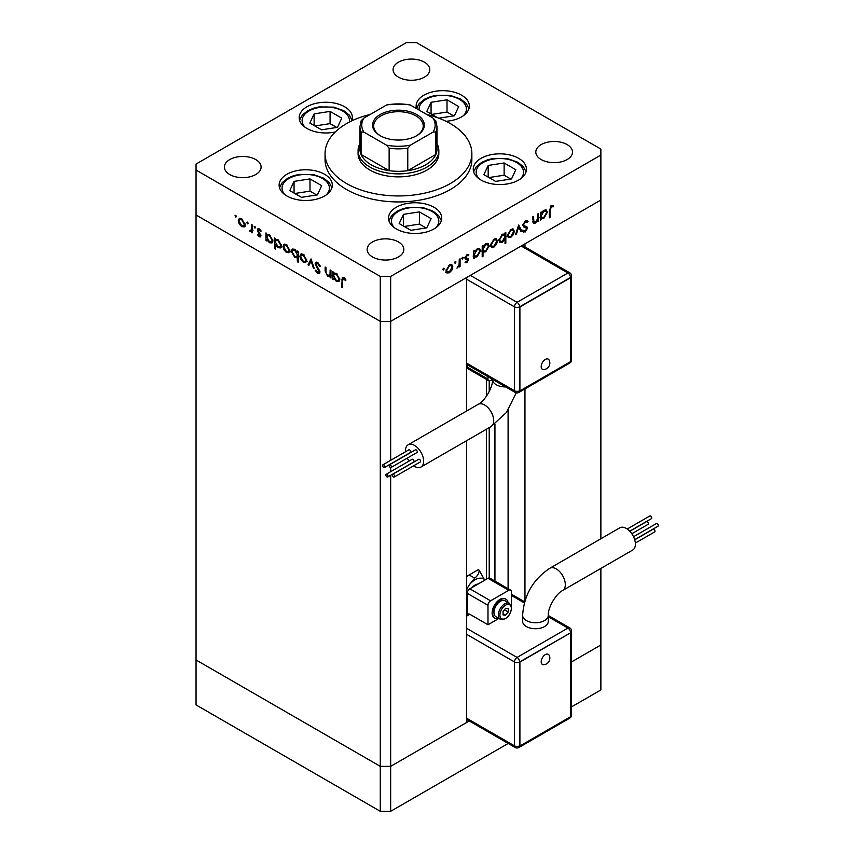 <?xml version="1.0" encoding="UTF-8"?>
<svg xmlns="http://www.w3.org/2000/svg" width="854" height="854" viewBox="0 0 854 854"><rect width="100%" height="100%" fill="white"/><g stroke="black" fill="none" stroke-linecap="round" stroke-linejoin="round"><path stroke-width="1.28" d="M466.572 411.041L466.572 277.55L390.673 321.371L600.874 200.017L524.964 243.838L524.964 246.945M524.964 600.853L524.964 388.912M571.582 661.903L600.874 644.994L571.582 661.903M390.673 460.317L390.673 321.371L380.286 321.371L390.673 321.371L390.673 276.429L600.874 155.065L600.874 538.767M600.874 568.433L600.874 689.947L571.582 706.856M600.874 155.065L600.874 149.076L416.624 42.7L406.237 42.7L196.046 164.053L196.046 214.994L380.286 321.371L196.046 214.994L196.046 704.924L380.286 811.3L390.673 811.3L508.194 743.45M390.673 475.294L390.673 766.348L466.572 722.527L466.572 440.707M469.262 720.979L390.673 766.348L380.286 766.348L196.046 659.982L380.286 766.348L380.286 811.3M390.673 467.576L390.673 471.696M196.046 170.053L380.286 276.429L380.286 766.348L390.673 766.348L390.673 811.3M486.364 579.258L486.364 429.284M486.364 396.363L486.364 379.357M508.098 588.694L508.098 410.101M358.082 150.571L358.082 153.571A40.373 23.304 0 0 0 369.91 170.053A40.373 23.304 0 0 0 413.902 175.102A40.373 23.304 0 0 0 438.828 153.571L438.828 150.571A40.373 23.304 180 0 1 413.902 172.102A40.373 23.304 180 0 1 369.91 167.053A40.373 23.304 180 0 1 358.082 150.571A40.373 23.304 180 0 1 359.918 143.621M370.166 114.468A73.401 42.38 0 0 0 325.054 153.571A73.401 42.38 0 0 0 346.553 183.535A73.401 42.38 0 0 0 426.541 192.716A73.401 42.38 0 0 0 471.856 153.571A73.401 42.38 0 0 0 450.357 123.606A73.401 42.38 0 0 0 426.744 114.468M325.054 153.571L325.054 159.559A73.401 42.38 0 0 0 346.553 189.524A73.401 42.38 0 0 0 426.541 198.715A73.401 42.38 0 0 0 471.856 159.559L471.856 153.571M518.666 158.332A26.602 15.361 0 0 0 489.673 155.001A26.602 15.361 0 0 0 473.244 169.188A26.602 15.361 0 0 0 481.037 180.055A26.602 15.361 0 0 0 510.03 183.386A26.602 15.361 0 0 0 526.459 169.188A26.602 15.361 0 0 0 518.666 158.332M433.949 207.244A26.602 15.361 0 0 0 404.956 203.914A26.602 15.361 0 0 0 388.527 218.101A26.602 15.361 0 0 0 396.32 228.968A26.602 15.361 0 0 0 425.313 232.299A26.602 15.361 0 0 0 441.742 218.101A26.602 15.361 0 0 0 433.949 207.244M324.541 174.269A26.602 15.361 0 0 0 295.548 170.939A26.602 15.361 0 0 0 279.119 185.126A26.602 15.361 0 0 0 286.912 195.993A26.602 15.361 0 0 0 315.916 199.324A26.602 15.361 0 0 0 332.334 185.126A26.602 15.361 0 0 0 324.541 174.269M351.805 120.852A26.602 15.361 0 0 0 352.403 117.606A26.602 15.361 0 0 0 344.61 106.75A26.602 15.361 0 0 0 315.617 103.419A26.602 15.361 0 0 0 299.188 117.606A26.602 15.361 0 0 0 306.981 128.474A26.602 15.361 0 0 0 335.323 131.954M445.98 121.279A26.602 15.361 0 0 0 469.348 106.024A26.602 15.361 0 0 0 461.555 95.168A26.602 15.361 0 0 0 432.562 91.837A26.602 15.361 0 0 0 416.133 106.024A26.602 15.361 0 0 0 416.496 108.554M229.779 174.547A18.35 10.59 180 0 1 224.399 167.053A18.35 10.59 180 0 1 235.736 157.264A18.35 10.59 180 0 1 255.73 159.559A18.35 10.59 180 0 1 261.1 167.053A18.35 10.59 180 0 1 249.774 176.842A18.35 10.59 180 0 1 229.779 174.547M541.18 159.559A18.35 10.59 180 0 1 535.81 152.076A18.35 10.59 180 0 1 547.136 142.287A18.35 10.59 180 0 1 567.131 144.582A18.35 10.59 180 0 1 572.511 152.076A18.35 10.59 180 0 1 561.185 161.854A18.35 10.59 180 0 1 541.18 159.559M398.455 241.96A18.35 10.59 0 0 0 378.461 239.664A18.35 10.59 0 0 0 367.135 249.453A18.35 10.59 0 0 0 372.504 256.947A18.35 10.59 0 0 0 392.498 259.242A18.35 10.59 0 0 0 403.835 249.453A18.35 10.59 0 0 0 398.455 241.96M424.406 62.182A18.35 10.59 0 0 0 404.412 59.876A18.35 10.59 0 0 0 393.086 69.665A18.35 10.59 0 0 0 398.455 77.159A18.35 10.59 0 0 0 418.449 79.454A18.35 10.59 0 0 0 429.786 69.665A18.35 10.59 0 0 0 424.406 62.182M330.957 275.757L327.616 276.28L325.128 270.964L325.128 267.046L325.94 267.526L326.047 272.928L327.755 275.426L330.007 274.7L330.135 269.939L330.957 270.408L330.957 278.073L329.751 276.515M330.957 274.614L329.42 275.554L330.957 274.155M315.115 263.843L315.841 262.295L317.709 262.498L320.474 266.384L319.706 266.469L317.709 263.576L315.927 264.324L319.385 270.44L319.887 272.33L319.289 273.696L317.656 273.493L315.233 270.323L315.969 270.099L317.741 272.469L319.076 271.903L315.115 263.843L316.61 262.125M317.837 262.573L315.927 264.324M317.741 272.469L319.78 271.497M311.037 258.911L314.187 268.391L313.301 267.889L311.102 261.036L308.892 265.338L308.016 264.836L311.037 258.911M305.817 262.434L303.298 262.242L300.768 259.52L299.861 256.275L300.896 254.022L303.298 254.311L306.735 260.235L305.679 262.52M288.94 252.688L286.41 252.496L283.891 249.774L282.973 246.528L284.019 244.265L286.41 244.564L289.848 250.489L288.791 252.773M267.313 234.391L269.501 234.797L272.96 240.785L271.978 242.963L269.48 242.717L266.79 239.611L266.79 241.031L265.978 240.561L265.978 232.896L267.067 234.508M235.757 215.315L236.515 216.628L235.757 217.065L234.999 215.752L235.757 215.315M236.515 216.628L235.757 217.065L236.515 216.628M244.223 226.865L241.693 226.673L239.173 223.962L238.266 220.706L239.301 218.453L241.693 218.741L245.13 224.677L244.073 226.961M247.521 222.104L248.279 223.417L247.521 223.855L246.763 222.542L247.521 222.104M248.279 223.417L247.521 223.855L248.279 223.417M252.464 230.697L250.03 231.498L249.325 230.826L251.503 229.747L251.652 224.634L252.464 225.104L252.464 232.768L251.652 231.167L251.215 231.562M250.19 230.644L252.464 229.192M254.855 226.342L255.613 227.655L254.855 228.093L254.097 226.78L254.855 226.342M255.613 227.655L254.855 228.093L255.613 227.655M260.854 235.725L260.342 236.91L259.178 236.771L257.481 234.701L258.025 234.359L259.178 235.832L260.043 235.298L257.673 231.37L257.919 228.744L259.306 228.915L261.207 231.05L260.662 231.445L259.349 229.875L258.175 230.431L260.854 235.725M259.178 235.832L260.737 234.893M260.043 229.47L258.175 230.431M275.927 239.366L278.116 239.771L281.585 245.76L280.592 247.938L278.094 247.692L275.404 244.522L275.404 249.101L274.593 248.631L274.593 237.871L275.682 239.483M298.227 256.851L294.705 257.289L291.246 251.3L292.239 249.122L294.737 249.368L297.416 252.464L297.416 251.055L298.227 251.524L298.227 262.274L297.416 261.804L297.128 257.524M334.16 272.981L336.337 273.387L339.807 279.375L338.814 281.553L336.316 281.308L333.626 278.201L333.626 279.621L332.814 279.151L332.814 271.487L333.903 273.099M344.546 278.137L342.475 280.582L342.475 287.552L341.664 287.083L342.294 277.347L343.778 277.55L345.977 280.027L345.496 280.56L342.902 278.521L344.205 277.774M532.736 221.175L535.351 222.221L537.614 218.891L537.742 213.991L538.554 213.521L538.554 221.186L537.742 221.656L537.742 220.268L535.212 223.246L533.483 223.449L532.736 216.884L533.547 216.404L533.921 222.499L535.212 223.246M527.302 222.563L525.317 221.965L523.534 224.773L523.854 225.616L526.982 226.908L527.494 228.21L525.253 231.957L522.84 231.573L523.577 230.505L525.349 230.826L526.672 228.733L526.075 227.719L523.641 226.929L522.723 225.232L525.317 220.898L527.238 220.706L528.071 221.592L527.302 222.563L525.071 221.037M522.733 224.965L524.217 225.872L522.723 225.008M523.47 232.085L522.84 231.573M523.577 230.505L522.819 230.164M525.69 226.161L526.181 227.772L523.566 226.63L524.858 227.377M518.645 225.018L521.783 230.858L520.908 231.37L518.698 227.068L516.499 233.921L515.613 234.423L518.645 225.018M514.332 231.317L513.425 234.551L510.895 237.284L508.376 237.476L507.468 235.277L510.895 229.352L513.297 229.053L514.332 231.317L513.318 230.729M497.455 241.063L496.537 244.308L494.007 247.03L491.488 247.222L490.58 245.023L494.007 239.099L496.409 238.81L497.455 241.063L496.441 240.476M473.575 256.339L474.397 256.808L474.397 258.228L473.575 258.698L473.575 251.033L474.397 250.564L474.397 251.887L477.108 248.866L479.564 248.621L480.567 250.852L477.076 256.808L474.781 257.107M443.482 268.273L444.24 268.711L443.482 270.024L442.724 269.586L443.482 268.273L444.24 268.711L443.482 268.273M443.482 270.024L442.724 269.586L443.482 270.024M452.855 266.811L451.947 270.056L449.417 272.778L446.888 272.97L445.98 270.771L449.417 264.847L451.819 264.559L452.855 266.811L451.841 266.224M455.235 261.484L455.993 261.922L455.235 263.235L454.477 262.797L455.235 261.484L455.993 261.922L455.235 261.484M455.235 263.235L454.477 262.797L455.235 263.235M459.26 259.296L460.071 258.826L460.071 266.491L459.26 266.96L459.26 265.84L456.933 268.177L459.11 264.591L459.26 259.296M462.462 257.321L463.22 257.759L462.462 259.061L461.704 258.623L462.462 257.321L463.22 257.759L462.462 257.321M462.462 259.061L461.704 258.623L462.462 259.061M468.27 255.709L466.946 255.666L465.782 257.577L468.152 258.773L468.451 259.776L466.775 262.754L465.078 262.648L465.633 261.666L466.775 261.815L467.64 260.289L465.27 259.093L464.96 258.089L466.903 254.748L468.803 254.695L468.27 255.709L466.764 254.844M465.633 261.666L466.775 261.815M467.416 259.723L465.27 259.093M465.003 257.598L467.661 258.484M482.2 251.3L483.012 251.77L483.012 256.339L482.2 256.808L482.2 246.059L483.012 245.589L483.012 246.913L485.723 243.881L488.178 243.646L489.182 245.877L485.702 251.834L483.428 252.09M504.223 233.836L505.024 234.295L505.024 232.875L505.835 232.405L505.835 243.166L505.024 243.636L505.024 239.152L502.312 242.237L499.857 242.483L498.843 240.262L502.333 234.295L504.639 234.007M540.422 217.749L541.233 218.218L541.233 219.638L540.422 220.108L540.422 212.443L541.233 211.973L541.233 213.297L543.945 210.276L546.4 210.031L547.403 212.262L543.923 218.218L541.628 218.517M551.342 206.946L550.083 210.372L550.083 217.354L549.271 217.823L549.271 210.735L551.385 205.846L553.573 205.782L553.093 206.871L550.552 206.487M380.286 276.429L390.673 276.429M451.36 269.715L451.947 270.056M448.393 272.191L449.417 272.778M448.115 272.031L445.596 272.223M451.104 264.345L451.542 265.786M446.055 269.875L447.571 272.01L449.417 271.839L452.033 267.27L451.275 265.573L449.684 264.708M445.991 271.049L447.571 272.01M448.67 265.359L449.417 265.786L446.802 270.302M451.275 265.573L449.417 265.786M459.26 266.021L460.071 266.491M465.622 261.687L466.775 262.754M466.113 258.975L467.202 259.595M466.465 259.477L465.056 258.719M467.149 254.62L468.013 255.57M466.241 255.261L466.946 255.666M465.088 257.182L465.782 257.577M466.85 258.025L468.451 259.776M473.575 257.759L474.397 258.228M473.575 251.418L474.397 251.887M478.827 248.386L479.265 249.859M479.521 250.254L480.567 250.852M476.105 256.243L477.076 256.808M475.785 256.061L473.095 256.061M473.575 253.905L475.144 256.093L477.066 255.869L479.756 251.311L478.966 249.624L477.333 248.738M473.575 255.132L475.144 256.093M476.34 249.389L477.076 249.816L474.397 254.375M478.966 249.624L477.076 249.816M482.2 255.869L483.012 256.339M482.2 246.443L483.012 246.913M487.442 243.411L487.88 244.884M488.146 245.279L489.182 245.877M484.72 251.268L485.702 251.834M484.399 251.087L481.709 251.023M482.2 248.93L483.759 251.119L485.691 250.895L488.371 246.336L487.581 244.65L485.947 243.764M482.2 250.158L483.759 251.119M484.955 244.415L485.691 244.842L483.012 249.4M487.581 244.65L485.691 244.842M495.95 243.966L496.537 244.308M492.993 246.443L494.007 247.03M492.715 246.283L490.196 246.475M495.704 238.597L496.142 240.038M490.655 244.127L492.171 246.262L494.018 246.091L496.633 241.522L495.875 239.825L494.285 238.96M490.591 245.29L492.171 246.262M493.27 239.611L494.018 240.038L491.392 244.554M495.875 239.825L494.018 240.038M504.533 234.017L504.533 235.224M505.024 242.696L505.835 243.166M501.287 241.65L502.312 242.237M500.786 241.618L499.291 241.97M498.853 240.497L500.455 241.479L502.333 241.287L505.024 236.729L504.276 235.021L502.344 235.234L499.665 239.793L500.455 241.479M504.276 235.021L502.643 234.135M501.597 234.797L502.344 235.234M498.928 239.366L499.665 239.793M512.838 234.22L513.425 234.551M509.881 236.697L510.895 237.284M509.603 236.537L507.073 236.729M512.592 228.851L513.03 230.292M507.543 234.38L509.048 236.515L510.895 236.344L513.521 231.776L512.763 230.078L511.172 229.203M507.468 235.544L509.048 236.515M510.148 229.865L510.895 230.292L508.279 234.797M512.763 230.078L510.895 230.292M518.346 225.926L520.492 230.11L521.783 230.858M518.1 226.716L518.698 227.068M515.891 233.569L516.499 233.921M526.555 220.513L528.071 221.592M526.779 220.844L526.16 221.624M524.495 221.496L525.317 221.965M522.819 224.367L523.534 224.773M526.192 227.463L527.494 228.21M524.281 230.996L525.253 231.957M523.961 231.199L522.861 231.541M525.381 227.975L524.783 226.972L526.149 227.762M537.742 220.716L538.554 221.186M533.921 222.499L532.981 222.841M532.757 221.666L534.092 222.435M540.422 219.168L541.233 219.638M540.422 212.827L541.233 213.297M545.663 209.796L546.101 211.269M546.368 211.664L547.403 212.262M542.941 217.653L543.923 218.218M542.621 217.471L539.931 217.471M540.422 215.315L541.991 217.503L543.913 217.29L546.592 212.721L545.802 211.034L544.169 210.148M540.422 216.542L541.991 217.503M543.176 210.799L543.913 211.226L541.233 215.784M545.802 211.034L543.913 211.226M549.271 216.884L550.083 217.354M552.047 205.568L551.801 206.124L553.093 206.871M551.801 206.124L550.638 206.006M550.915 206.156L551.94 206.753M245.525 226.118L242.995 225.926M242.707 226.096L241.693 226.673M239.76 223.62L239.173 223.962M239.28 220.129L238.266 220.706M239.568 219.681L240.006 218.24M241.426 218.603L239.835 219.467L239.077 221.175L241.693 225.744L243.55 225.915L244.319 224.196L241.693 219.691L239.835 219.467M243.55 225.915L245.119 224.944M242.44 219.254L241.693 219.691M245.055 223.769L244.319 224.196M252.464 231.818L251.652 232.299M252.955 230.42L250.03 231.498M251.332 230.74L250.628 230.068M249.955 230.452L249.325 230.826M251.482 229.897L252.805 229M260.812 236.184L259.178 236.771M258.036 234.38L257.481 234.701M260.427 234.113L259.808 234.466M259.488 232.768L258.869 233.131M258.282 231.018L257.673 231.37M258.965 230.623L258.655 229.256L257.364 230.004M258.655 229.256L258.73 228.669M266.79 240.091L265.978 240.561M267.27 235.683L267.27 234.412M272.533 242.451L271.049 242.12M270.483 242.141L269.48 242.717M269.17 234.626L267.515 235.501L266.79 237.188L269.469 241.767L271.38 241.981L272.148 240.305L269.469 235.725L267.515 235.501M271.38 241.981L272.96 241.009M270.216 235.298L269.469 235.725M272.885 239.878L272.148 240.305M275.404 248.162L274.593 248.631M275.895 240.657L275.895 239.387M281.147 247.425L279.664 247.094M279.098 247.116L278.094 247.692M277.785 239.6L276.13 240.476L275.404 242.162L278.084 246.742L279.995 246.955L280.763 245.279L278.094 240.7L276.13 240.476M279.995 246.955L281.574 245.984M278.842 240.273L278.094 240.7M281.51 244.852L280.763 245.279M290.232 251.941L287.702 251.749M287.424 251.909L286.41 252.496M284.478 249.432L283.891 249.774M283.987 245.941L282.973 246.528M284.286 245.493L284.724 244.052M286.143 244.415L284.553 245.29L283.795 246.987L286.41 251.556L288.257 251.727L289.036 250.019L286.41 245.504L284.553 245.29M288.257 251.727L289.837 250.766M287.157 245.077L286.41 245.504M289.773 249.592L289.036 250.019M298.227 261.335L297.416 261.804M298.719 256.574L296.007 256.542M295.697 256.712L294.705 257.289M292.281 250.702L291.246 251.3M292.548 250.318L292.975 248.877M298.227 251.994L297.416 252.464M298.227 254.428L297.416 254.898L294.737 250.318L292.837 250.105L292.057 251.781L294.726 256.36L296.701 256.574L298.227 255.634M294.459 249.219L292.837 250.105M295.484 249.88L294.737 250.318M296.701 256.574L297.416 254.898M307.12 261.687L304.59 261.495M304.302 261.655L303.298 262.242M301.366 259.178L300.768 259.52M300.875 255.688L299.861 256.275M301.163 255.25L301.611 253.809M303.031 254.161L301.441 255.036L300.672 256.734L303.298 261.303L305.145 261.473L305.913 259.765L303.298 255.25L301.441 255.036M305.145 261.473L306.725 260.513M304.045 254.823L303.298 255.25M306.65 259.338L305.913 259.765M313.909 267.537L313.301 267.889M311.699 260.683L311.102 261.036M309.49 264.185L308.016 264.836M309.308 264.078L311.454 259.904M320.357 266.096L319.706 266.469M318.521 263.107L317.709 263.576M319.78 273.056L317.656 273.493M319.054 269.875L318.478 270.206M317.859 268.113L317.25 268.455M330.957 277.134L330.135 277.603M331.437 275.479L328.907 275.532M328.576 275.725L327.616 276.28M333.626 278.682L332.814 279.151M334.117 274.273L334.117 273.002M339.369 281.041L337.885 280.699M337.319 280.731L336.316 281.308M336.006 273.216L334.352 274.091L333.626 275.778L336.305 280.358L338.216 280.571L338.985 278.895L336.316 274.315L334.352 274.091M338.216 280.571L339.796 279.6M337.063 273.878L336.316 274.315M339.732 278.468L338.985 278.895M342.475 286.613L341.664 287.083M342.977 278.479L343.116 277.262M345.048 278.682L344.333 279.098M380.158 135.669L380.158 135.669A25.876 14.934 180 0 1 380.158 114.543A25.876 14.934 180 0 1 416.752 114.543A25.876 14.934 180 0 1 416.752 135.669A25.876 14.934 180 0 1 380.158 135.669M416.357 135.893A24.777 14.304 0 0 0 423.232 125.997A24.777 14.304 0 0 0 415.973 115.888A24.777 14.304 0 0 0 388.976 112.792A24.777 14.304 0 0 0 373.689 125.997A24.777 14.304 0 0 0 380.564 135.893M363.793 132.06L361.071 131.986A38.537 22.247 180 0 1 359.918 126.605L359.918 149.076A38.537 22.247 0 0 0 361.071 154.457A38.537 22.247 0 0 0 371.212 164.801A38.537 22.247 0 0 0 389.136 170.661A38.537 22.247 0 0 0 407.774 170.661A38.537 22.247 0 0 0 435.85 154.457A38.537 22.247 0 0 0 436.992 149.076L436.992 126.605A38.537 22.247 180 0 1 435.85 131.986L433.127 132.06A36.701 21.19 0 0 0 433.127 118.151L410.496 105.085A36.701 21.19 0 0 0 386.414 105.085L363.793 118.151A36.701 21.19 0 0 0 363.793 132.06L386.414 145.116A36.701 21.19 0 0 0 410.496 145.116L433.127 132.06M436.992 143.621A40.373 23.304 180 0 1 438.828 150.571M361.071 131.986L361.071 154.457L389.136 170.661L389.136 148.19L386.414 145.116M410.496 145.116L407.774 148.19L407.774 170.661L435.85 154.457L435.85 131.986M386.414 105.085L388.079 104.412L408.831 104.412L410.496 105.085M433.127 118.151L435.85 121.215M363.793 118.151L361.21 120.649L359.918 126.605M545.332 359.449A5.85 3.373 -60 0 1 549.09 360.036A6.501 6.501 0 0 1 543.582 369.558A5.85 3.373 -60 0 1 541.297 365.523A5.85 3.373 -60 0 1 545.332 359.449M393.523 476.906A1.559 0.897 -120 0 0 394.302 476.98A1.559 0.897 -120 0 0 394.537 475.731A1.559 0.897 -120 0 0 393.523 474.354A1.559 0.897 -120 0 0 392.744 474.28A1.559 0.897 -120 0 0 392.498 475.529A1.559 0.897 -120 0 0 393.523 476.906M394.302 476.98L420.253 461.993A1.559 0.897 -120 0 0 420.488 460.744A1.559 0.897 -120 0 0 419.474 459.377A1.559 0.897 -120 0 0 418.695 459.292L392.744 474.28M390.235 467.426A1.559 0.897 -120 0 0 391.015 467.501A1.559 0.897 -120 0 0 391.249 466.252A1.559 0.897 -120 0 0 390.235 464.875A1.559 0.897 -120 0 0 389.456 464.8A1.559 0.897 -120 0 0 389.21 466.049A1.559 0.897 -120 0 0 390.235 467.426M391.015 467.501L416.965 452.524A1.559 0.897 -120 0 0 417.2 451.275A1.559 0.897 -120 0 0 416.186 449.898A1.559 0.897 -120 0 0 415.396 449.823L389.456 464.8M383.67 467.437A1.559 0.897 -120 0 0 384.449 467.512A1.559 0.897 -120 0 0 384.684 466.263A1.559 0.897 -120 0 0 383.67 464.896A1.559 0.897 -120 0 0 382.891 464.811A1.559 0.897 -120 0 0 382.645 466.06A1.559 0.897 -120 0 0 383.67 467.437M384.449 467.512L410.4 452.535A1.559 0.897 -120 0 0 410.635 451.286A1.559 0.897 -120 0 0 409.621 449.909A1.559 0.897 -120 0 0 408.842 449.834L382.891 464.811M386.958 476.916A1.559 0.897 -120 0 0 387.737 476.991A1.559 0.897 -120 0 0 387.983 475.742A1.559 0.897 -120 0 0 386.958 474.365A1.559 0.897 -120 0 0 386.179 474.29A1.559 0.897 -120 0 0 385.944 475.539A1.559 0.897 -120 0 0 386.958 476.916M387.737 476.991L413.688 462.003A1.559 0.897 -120 0 0 413.934 460.754A1.559 0.897 -120 0 0 412.909 459.388A1.559 0.897 -120 0 0 412.13 459.303L386.179 474.29M413.635 465.825A12.842 7.419 -120 0 0 420.969 467.042A12.842 7.419 -120 0 0 423.627 461.16A12.842 7.419 -120 0 0 418.022 448.233A12.842 7.419 -120 0 0 408.127 444.795A12.842 7.419 -120 0 0 405.458 450.666A12.842 7.419 -120 0 0 405.511 451.755M407.315 458.086A12.842 7.419 -120 0 0 409.045 461.085M492.523 379.432L490.58 380.553A3.672 2.114 -60 0 1 488.744 380.735L467.981 368.747A3.672 2.114 -60 0 1 467.223 367.071L467.223 364.711M488.744 380.735A3.672 2.114 -60 0 1 487.986 379.059L487.986 376.699M466.572 365.106L467.223 365M570.771 277.625L519.905 306.992L519.905 390.886L570.771 361.53L570.504 277.475L519.648 306.842L519.648 390.737A3.672 2.114 180 0 1 514.45 390.737L514.45 306.842L466.572 279.194M519.905 306.992L519.648 306.842A3.672 2.114 0 0 1 514.45 306.842A3.672 2.114 120 0 1 517.054 302.348L567.91 272.981L521.207 246.005M519.905 390.886L519.648 390.737A3.672 2.114 60 0 1 518.88 392.424L569.746 363.057A3.672 3.672 0 0 0 571.582 359.876L571.582 275.97A3.672 2.114 180 0 1 570.504 277.475A3.672 2.114 60 0 0 567.91 272.981A3.672 2.114 120 0 1 569.746 272.8L522.274 245.386M543.582 664.722A5.85 3.373 -60 0 1 541.297 660.676A5.85 3.373 -60 0 1 545.332 654.602A5.85 3.373 -60 0 1 549.09 655.189A6.501 6.501 0 0 1 543.582 664.722M633.529 536.739L656.395 523.545A1.559 0.897 60 0 1 657.174 523.619A1.559 0.897 60 0 1 658.199 524.996A1.559 0.897 60 0 1 657.954 526.245L634.671 539.685M634.714 539.835L653.107 529.213A1.559 0.897 60 0 1 653.886 529.299A1.559 0.897 60 0 1 654.901 530.665A1.559 0.897 60 0 1 654.666 531.925L635.333 543.08M629.825 531.284L646.542 521.634A1.559 0.897 60 0 1 647.321 521.709A1.559 0.897 60 0 1 648.346 523.086A1.559 0.897 60 0 1 648.101 524.335L631.8 533.75M627.22 529.01L649.841 515.955A1.559 0.897 60 0 1 650.62 516.029A1.559 0.897 60 0 1 651.634 517.407A1.559 0.897 60 0 1 651.399 518.656L629.718 531.177M619.876 527.793A12.842 7.419 60 0 1 629.772 531.241A12.842 7.419 60 0 1 635.387 544.158A12.842 7.419 60 0 1 632.718 550.04L562.658 590.498A12.842 7.419 60 0 0 565.316 584.616A12.842 7.419 60 0 0 556.232 568.881A12.842 7.419 60 0 0 549.816 568.252L619.876 527.793M549.816 568.252C533.045 579.492 523.982 595.185 522.627 615.328L522.627 621.328A12.842 7.419 0 0 0 530.558 628.17A12.842 7.419 0 0 0 544.553 626.569A12.842 7.419 0 0 0 548.321 621.328L548.321 615.328C547.638 608.091 556.05 593.53 562.658 590.498M505.685 599.06A11.006 6.352 120 0 0 505.429 598.9A11.006 6.352 120 0 0 496.943 601.856A11.006 6.352 120 0 0 492.139 612.937A11.006 6.352 120 0 0 494.413 617.976A11.006 6.352 120 0 0 494.679 618.115M508.077 602.55A11.006 6.352 120 0 0 505.942 599.198A11.006 6.352 120 0 0 497.466 602.155A11.006 6.352 120 0 0 492.651 613.236A11.006 6.352 120 0 0 494.936 618.275A11.006 6.352 120 0 0 498.896 618.435L487.986 624.765L469.817 614.282L466.572 616.15M509.443 603.34L505.024 600.789A9.17 5.295 120 0 0 497.957 603.244A9.17 5.295 120 0 0 493.954 612.478A9.17 5.295 120 0 0 495.854 616.684L500.263 619.225C506.198 620.089 509.998 616.342 511.663 607.984L509.443 603.34A9.17 5.295 120 0 0 502.365 605.796A9.17 5.295 120 0 0 498.362 615.029A9.17 5.295 120 0 0 500.263 619.225M478.123 584.019A11.006 6.352 120 0 0 471.899 587.605M466.572 610.823L467.223 610.717M466.572 609.297A17.432 10.067 120 0 0 467.223 609.585M467.223 614.538L467.223 593.306A3.672 2.114 -60 0 1 469.817 588.812L487.986 578.318A3.672 2.114 -60 0 1 489.822 578.137L510.585 590.125A3.672 2.114 -60 0 1 511.343 591.811L511.343 605.806M487.986 624.765L487.986 605.294A3.672 2.114 -60 0 1 490.58 600.8L508.749 590.306A3.672 2.114 -60 0 1 510.585 590.125M466.572 614.912L467.981 614.101A3.672 2.114 60 0 1 469.817 614.282M484.741 579.706A17.432 10.067 120 0 0 469.828 584.136L474.707 578.147C477.578 575.884 479.073 573.247 479.179 570.248L484.741 580.197M466.572 590.125A14.678 8.476 -60 0 1 469.828 584.136M505.632 615.19L508.226 611.966L508.226 608.507L505.632 608.272L503.038 611.507L503.038 614.965L505.632 615.19L503.038 613.695M466.572 576.834A14.678 8.476 120 0 1 469.166 574.955L478.251 569.703L479.179 570.248M504.426 609.767L508.226 611.966M570.771 632.707L519.648 661.925L519.905 745.98L570.771 716.613L570.771 632.707L519.905 662.074L519.905 745.98M519.905 662.074L519.648 661.925A3.672 2.114 -120 0 0 517.054 657.431L567.91 628.064L548.321 616.748M515.805 169.722L504.127 162.975L488.178 165.441L483.898 174.654L495.576 181.4L511.525 178.934L515.805 169.722M488.178 177.12L488.178 165.441M510.777 179.041L504.127 175.209L488.926 177.557M504.127 175.209L504.127 162.975M431.089 218.635L419.41 211.888L403.462 214.354L399.181 223.567L410.859 230.313L426.808 227.837L431.089 218.635M403.462 226.032L403.462 214.354M426.061 227.954L419.41 224.111L404.209 226.47M419.41 224.111L419.41 211.888M438.828 118.183L454.424 115.77L458.694 106.558L447.016 99.811L431.067 102.277L426.786 111.49L437.547 117.703M431.067 113.956L431.067 102.277M453.666 115.877L447.016 112.045L431.814 114.393M447.016 112.045L447.016 99.811M341.749 118.14L330.071 111.394L314.123 113.87L309.842 123.072L321.52 129.819L337.469 127.353L341.749 118.14M314.123 125.549L314.123 113.87M336.722 127.47L330.071 123.627L314.87 125.976M330.071 123.627L330.071 111.394M321.68 185.66L310.002 178.913L294.054 181.379L289.784 190.591L301.451 197.338L317.41 194.872L321.68 185.66M294.054 193.057L294.054 181.379M316.663 194.979L310.002 191.147L294.801 193.495M310.002 191.147L310.002 178.913M489.214 577.966L489.214 427.63M489.214 391.591L489.214 380.895M494.946 581.104L494.946 424.032M532.736 219.542L533.547 220.012M549.282 209.913L550.083 210.372M252.464 226.737L251.652 227.207M325.94 270.494L325.128 270.964M330.957 272.245L330.135 272.714M342.507 279.514L341.664 280.005M407.774 148.19A38.537 22.247 180 0 1 389.136 148.19M516.232 392.819L506.465 412.418L491.029 426.584A12.842 7.419 -120 0 0 493.697 420.702A12.842 7.419 -120 0 0 484.613 404.977A12.842 7.419 -120 0 0 478.187 404.337C484.805 401.305 493.206 386.745 492.523 379.507L492.523 379.325M505.685 386.915A12.842 7.419 180 0 1 496.291 384.748A12.842 7.419 180 0 1 492.523 379.507M470.34 275.372L517.054 302.348A3.672 2.114 60 0 1 519.648 306.842M466.572 363.099L514.45 390.737A3.672 2.114 120 0 0 515.218 392.424L466.572 364.338M487.986 379.059L467.223 367.071M570.493 361.68A3.672 2.114 60 0 1 569.746 363.057M570.771 361.21A3.672 2.114 0 0 0 571.582 359.876M522.627 615.328A12.842 7.419 -0 0 0 526.395 620.57A12.842 7.419 -0 0 0 544.553 620.57A12.842 7.419 -0 0 0 548.321 615.328M511.343 608.432A8.07 4.665 120 0 0 505.632 605.144A8.07 4.665 120 0 0 499.921 615.029A8.07 4.665 120 0 0 505.632 618.328A8.07 4.665 120 0 0 511.343 608.432M466.572 628.288L517.054 657.431A3.672 2.114 120 0 0 514.45 661.925L466.572 634.287M524.367 602.924L511.343 595.398M466.572 718.182L514.45 745.83L514.45 661.925A3.672 2.114 180 0 0 519.648 661.925M508.749 590.306L487.986 578.318M490.58 600.8L469.817 588.812M487.986 605.294L467.223 593.306M469.166 574.955L474.707 578.147M569.746 627.882A3.672 2.114 120 0 0 567.91 628.064A3.672 2.114 -120 0 1 570.504 632.558A3.672 2.114 0 0 0 571.582 631.063A3.672 3.672 0 0 0 569.746 627.882L548.321 615.51M570.493 716.773A3.672 2.114 -120 0 1 569.746 718.139A3.672 3.672 0 0 0 571.582 714.958A3.672 2.114 180 0 1 570.771 716.292M569.746 718.139L518.88 747.506A3.672 2.114 -120 0 0 519.648 745.83A3.672 2.114 0 0 1 514.45 745.83A3.672 2.114 120 0 0 515.218 747.506L466.572 719.42M520.47 178.902A23.666 13.664 0 0 0 518.559 163.808A23.666 13.664 0 0 0 493.729 158.983A23.666 13.664 0 0 0 479.233 178.902M435.753 227.815A23.666 13.664 0 0 0 433.843 212.721A23.666 13.664 0 0 0 409.013 207.896A23.666 13.664 0 0 0 394.516 227.815M463.359 115.738A23.666 13.664 0 0 0 461.448 100.644A23.666 13.664 0 0 0 436.618 95.819A23.666 13.664 0 0 0 419.143 110.081M349.329 122.09A23.666 13.664 0 0 0 319.674 107.412A23.666 13.664 0 0 0 305.177 127.321M326.345 194.84A23.666 13.664 0 0 0 324.435 179.756A23.666 13.664 0 0 0 299.605 174.921A23.666 13.664 0 0 0 285.108 194.84M467.319 259.659L466.028 258.901M466.07 258.218L464.768 257.47M250.969 230.665L252.272 229.918M259.755 235.885L261.057 235.138M258.484 229.79L259.776 229.032M318.766 272.607L320.058 271.86M435.711 120.649L436.992 126.605M491.029 426.584L420.969 467.042M478.187 404.337L408.127 444.795M515.218 392.424A3.672 3.672 0 0 0 518.88 392.424M571.582 275.97A3.672 3.672 0 0 0 569.746 272.8M524.666 601.856L511.343 594.16M571.582 714.958L571.582 631.063M515.218 747.506A3.672 3.672 0 0 0 518.88 747.506M526.085 171.75L523.342 166.669L517.844 162.26L507.81 158.716L493.281 158.481L487.687 159.773L481.763 162.313L476.393 166.637L473.618 171.75M441.369 220.663L438.625 215.582L433.127 211.173L423.093 207.629L408.564 207.394L402.971 208.686L397.046 211.226L391.676 215.539L388.901 220.663M468.974 108.586L466.231 103.505L460.744 99.096L450.698 95.552L436.17 95.317L430.576 96.609L424.651 99.149L419.282 103.473L416.517 108.565M352.029 120.179L349.286 115.087L343.788 110.678L333.754 107.145L319.225 106.899L313.631 108.191L307.707 110.732L302.337 115.055L299.562 120.179M331.96 187.699L329.217 182.607L323.73 178.198L313.685 174.654L299.156 174.419L293.562 175.71L287.638 178.251L282.268 182.575L279.493 187.699"/></g></svg>

